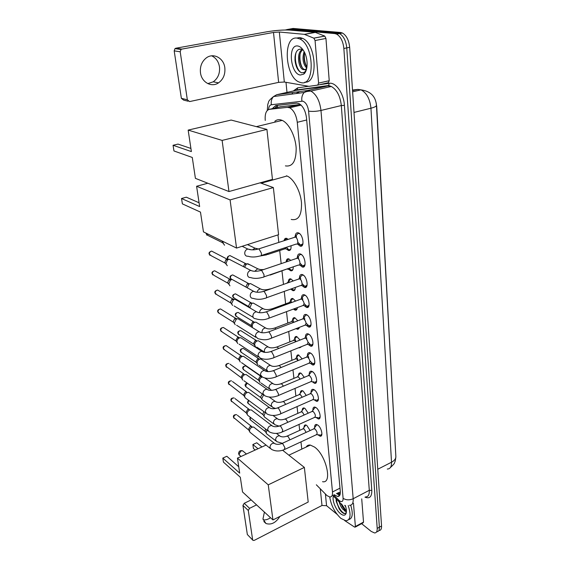 <?xml version="1.0" encoding="UTF-8"?>
<svg xmlns="http://www.w3.org/2000/svg" width="569" height="569" viewBox="0 0 569 569"><rect width="100%" height="100%" fill="white"/><g stroke="black" fill="none" stroke-linecap="round" stroke-linejoin="round"><path stroke-width="0.85" d="M291.022 245.765C291.264 249.236 290.396 250.794 288.419 250.452L286.563 249.058M284.073 240.708C284.429 238.767 285.304 237.984 286.698 238.361L288.184 239.371M293.227 266.825C293.291 269.784 292.445 271.1 290.681 270.766L288.846 269.422M286.214 261.64C286.442 259.428 287.295 258.497 288.782 258.852L290.773 260.396M295.347 287.43C295.261 289.891 294.443 290.965 292.9 290.652L291.079 289.358M288.362 281.648C288.554 279.493 289.372 278.575 290.816 278.895L293.234 280.958M297.388 307.609C297.174 309.557 296.399 310.397 295.069 310.119L293.455 309.074M290.467 301.229C290.631 299.13 291.413 298.227 292.815 298.512L295.588 301.079M299.322 327.374C299.002 328.818 298.298 329.415 297.189 329.181L296.1 328.612M292.53 320.39C292.665 318.348 293.412 317.459 294.77 317.715L297.864 320.767M294.55 339.152C294.657 337.168 295.368 336.293 296.684 336.521L300.069 340.034M296.527 357.531C296.613 355.597 297.295 354.736 298.561 354.935L302.196 358.904M298.469 375.526C298.533 373.648 299.18 372.795 300.404 372.972L301.271 373.356L304.266 377.368M300.375 393.158C300.411 391.33 301.029 390.498 302.21 390.647L303.163 391.074L306.278 395.462M302.239 410.434C302.26 408.656 302.843 407.838 303.988 407.966L305.012 408.435L308.234 413.179M304.066 427.369C304.074 425.64 304.621 424.83 305.724 424.943L306.826 425.456L310.141 430.541M295.219 236.519C295.411 233.624 296.449 232.408 298.334 232.856L298.49 232.92C303.348 234.634 304.884 248.056 300.027 246.057L297.665 244.115M297.352 257.565C297.502 254.741 298.49 253.539 300.325 253.952L300.61 254.059C305.354 255.879 306.954 268.817 302.239 266.961L299.891 265.083M299.443 278.141C299.55 275.396 300.496 274.201 302.274 274.571L302.68 274.735C307.31 276.655 308.974 289.13 304.401 287.402L302.061 285.595M301.485 298.27C301.556 295.588 302.452 294.415 304.187 294.749L304.7 294.955C309.223 296.968 310.944 309.003 306.513 307.402L304.195 305.66M303.49 317.95C303.519 315.347 304.379 314.188 306.058 314.486L306.684 314.742C311.101 316.841 312.872 328.462 308.583 326.983L306.271 325.29M305.446 337.218C305.446 334.679 306.264 333.534 307.886 333.797L308.626 334.103C312.936 336.279 314.749 347.503 310.603 346.144L308.313 344.508M307.367 356.066C307.338 353.598 308.113 352.474 309.685 352.702L310.525 353.057C314.735 355.298 316.592 366.159 312.58 364.9L310.304 363.314M309.244 374.523C309.195 372.119 309.92 371.009 311.442 371.208L312.381 371.621C316.492 373.918 318.391 384.424 314.508 383.271L312.26 381.735M311.087 392.596C311.008 390.256 311.705 389.168 313.17 389.331L314.202 389.793C318.22 392.148 320.148 402.319 316.4 401.259L314.173 399.779M312.893 410.299C312.794 408.016 313.448 406.942 314.863 407.084L315.987 407.589C319.913 410 321.869 419.858 318.249 418.891L316.044 417.447M314.664 427.639C314.543 425.413 315.162 424.36 316.52 424.481L317.73 425.036C321.57 427.49 323.555 437.042 320.062 436.16L317.879 434.766M316.328 484.788L327.033 495.642L329.778 496.986C331.812 497.057 332.716 495.386 332.488 491.972L297.274 122.299C296.264 115.038 293.746 110.201 289.706 107.776L287.437 107.356L269.422 109.333C266.157 110.215 264.77 113.921 265.254 120.443M339.252 492.512L340.333 492.178M340.312 491.815L339.956 492.171M395.839 456.118L376.728 106.531L376.145 102.811M289.728 250.019L289.763 250.381M291.876 270.353L291.918 270.716M300.837 104.845L299.18 104.604L280.147 106.837M271.826 179.555L271.897 180.217M277.978 234.897L278.81 242.408M279.713 250.545L281.171 263.639M281.989 271L283.454 284.223M284.251 291.399L285.638 303.86M286.506 311.656L287.772 323.078M288.703 331.471L289.863 341.898M290.859 350.86L291.911 360.326M292.971 369.836L293.917 378.378M295.034 388.414L295.88 396.06M297.054 406.607L297.807 413.386M299.031 424.424L299.692 430.363M300.973 441.871L301.776 449.112M302.48 365.903L301.855 366.166M301.115 346.763L299.266 347.844L300.894 347.197M285.361 29.979L287.544 29.46L334.743 33.578L337.645 33.023L339.551 33.578C343.598 36.025 346.002 40.797 346.763 47.896L379.374 527.193C379.502 530.166 378.62 531.688 376.742 531.759C378.62 531.688 379.502 530.166 379.374 527.193L346.763 47.896C346.002 40.797 343.598 36.025 339.551 33.578L337.645 33.023L290.325 28.955L337.645 33.023L340.539 32.476L342.446 33.023C346.5 35.463 348.904 40.228 349.658 47.312L381.55 525.991C381.671 528.964 380.789 530.486 378.904 530.557M288.483 29.289L293.099 28.45L340.539 32.476M334.216 494.71L337.531 496.495C339.579 496.552 340.497 494.881 340.29 491.488L306.513 118.039C305.539 110.806 303.014 105.983 298.945 103.572L296.613 103.153L275.688 105.571L272.288 108.665M339.75 495.315L336.485 493.551M334.743 33.578L336.642 34.133C340.682 36.587 343.086 41.373 343.861 48.479L377.197 528.395C377.325 531.375 376.45 532.89 374.58 532.954L371.244 531.432L361.6 523.665M286.989 92.406L285.994 82.313M275.083 108.018L277.131 105.407M290.702 270.773L292.608 270.104M348.221 505.571C351.244 515.101 350.468 520.173 345.895 520.784L340.945 518.423C334.878 512.719 331.137 505.571 329.714 496.979M350.71 505.187C353.278 513.715 352.609 518.523 348.712 519.611M345.283 505.471C346.549 509.141 346.763 511.929 345.931 513.85C344.857 515.713 343.05 515.67 340.511 513.707C335.838 510.094 331.77 499.945 333.448 496.111M336.137 498.849L336.172 500.784L339.209 508.978L341.571 511.936C343.313 513.537 344.693 513.971 345.696 513.224L346.407 511.958M340.611 503.387L343.975 509.042L346.308 510.215M339.231 502.114C340.077 505.208 341.372 507.669 343.114 509.49L345.17 510.592L345.881 510.215M344.736 505.343L345.71 506.759M346.386 510.137L345.17 510.592M346.436 511.218L346.429 511.275C345.931 511.88 345.17 511.552 344.131 510.301M340.888 503.601L344.11 509.17M336.265 501.495L339.323 509.063L341.172 511.538M341.549 503.949L345.703 510.173M336.414 499.127C336.642 505.066 341.763 513.266 344.793 513.43L345.411 513.409M270.531 517.712C267.985 519.476 265.524 520.173 263.141 519.817M264.407 512.086L262.97 518.949L265.972 523.516C271.214 525.159 275.865 522.79 279.927 516.403M353.463 503.216L355.39 526.503L363.52 522.093L363.1 522.847L355.305 527.079M361.72 498.878L363.52 522.093M252.764 540.13L247.344 534.526L253.063 540.422L254.293 540.358L321.997 505.478L326.563 505.685L337.061 514.305M242.942 505.428L244.215 503.302L249.571 508.323L248.283 510.471L242.942 505.428L247.344 534.526M251.178 499.909L244.215 503.302M248.283 510.471L252.636 539.753M249.571 508.323L256.576 504.874M344.693 520.571L354.636 527.136L355.39 526.503M296.968 38.08L299.664 38.884C314.337 45.051 315.198 86.609 301.044 82.64L299.109 82.036C284.969 76.843 282.544 35.883 296.968 38.08M296.627 38.059L299.856 37.54L302.559 38.336C316.627 44.133 318.348 83.849 304.899 82.114M300.347 75.023C290.425 74.169 287.516 44.311 297.687 45.975C300.027 46.317 302.153 48.152 304.059 51.495C308.298 58.785 308.035 71.068 303.704 74.112L300.347 75.023M303.277 50.207L301.015 49.133C297.623 48.977 295.617 51.623 295.005 57.078L294.998 60.406C295.901 67.234 298.135 71.374 301.698 72.818L304.486 72.299L306.35 69.795M302.708 49.809C300.731 51.409 299.685 54.083 299.564 57.832L299.571 58.956C299.97 64.098 301.428 67.533 303.946 69.276L305.148 69.638M302.331 49.595C296.541 51.758 297.907 67.22 302.822 69.51L304.863 69.752L305.83 69.219L304.863 69.752M304.7 52.753C303.426 58.344 304.173 63.116 306.947 67.057M304.123 51.608C302.047 58.351 302.921 63.884 306.748 68.209M306.755 68.188L305.83 69.219M306.62 68.806L305.617 69.695M304.5 53.486C304.002 58.529 304.756 62.981 306.769 66.836M300.062 54.219C299.536 59.382 300.311 63.941 302.388 67.882M296.15 52.341C293.881 59.461 296.926 70.499 301.35 72.711M304.166 73.045L305.126 72.498M306.143 447.063C307.104 445.484 308.512 444.83 310.354 445.086L314.486 447.042C326.165 454.937 332.801 484.013 322.545 481.687M239.705 473.145L222.806 458.095L223.446 462.128L240.324 477.263L242.529 491.957L272.949 519.945L268.248 484.838L237.444 458.116L239.705 473.145M238.745 466.758L226.839 456.274L222.806 458.095M237.444 458.116L266.079 445.072M268.248 484.838L304.365 467.405L282.637 450.257M304.365 467.405L308.199 502.043L272.949 519.945M258.02 448.742L252.878 444.524L256.754 442.774L261.918 446.964M255.246 450.008L253.433 448.507L252.878 444.524M286.442 175.807L286.954 175.999C293.597 178.531 300.475 191.07 301.485 202.664C301.847 215.295 298.426 220.886 291.228 219.442M199.648 206.561L181.525 198.503L182.386 203.88L200.48 212.109L203.453 231.868L236.54 248.077L230.089 199.918L196.597 186.262L199.648 206.561M199.079 202.77L186.312 197.187L181.525 198.503M196.597 186.262L207.806 183.232M230.089 199.918L273.362 187.564L260.111 182.834M273.362 187.564L278.582 234.705L236.54 248.077M274.87 121.254C276.548 119.824 278.476 119.362 280.652 119.86L282.188 120.386C288.917 123.288 295.46 136.211 296.172 148.125C296.221 161.091 292.637 167.009 285.41 165.885M191.383 151.582L173.061 145.28L173.965 150.963L192.272 157.457L195.409 178.353L228.966 191.547L222.116 140.408L188.161 130.102L191.383 151.582M190.914 148.452L178.005 144.092L173.061 145.28M188.161 130.102L231.142 120.059L266.918 129.405L272.459 179.377L228.966 191.547M222.116 140.408L266.918 129.405M320.439 435.185L321.898 434.239M284.827 449.375L316.215 434.794C317.737 433.727 317.324 431.764 314.984 428.905L313.562 428.969M270.204 448.386L249.976 432.262L249.542 431.195C249.471 429.453 250.275 428.123 251.939 427.219L253.703 427.042L254.812 427.916M249.677 431.743L248.447 429.367L250.175 426.501L251.455 426.38L237.458 415.32M317.687 425L316.634 424.951L315.767 426.138M318.647 417.916L320.183 416.928M282.686 431.807L314.408 417.475C315.994 416.387 315.596 414.396 313.206 411.494L311.791 411.586M267.928 430.84L247.622 415.228L247.131 414.083C247.06 412.305 247.871 410.967 249.549 410.064L251.235 409.886L252.465 410.825M247.273 414.637L246.043 412.297L247.778 409.41L248.994 409.282L235.011 398.599M316.044 407.632L314.949 407.56L314.017 408.798M316.812 400.284L318.434 399.26M280.496 413.876L312.559 399.794C314.216 398.684 313.825 396.664 311.392 393.727L309.977 393.855M265.595 412.923L245.218 397.852L244.677 396.621C244.606 394.815 245.417 393.464 247.117 392.567L248.703 392.382L250.068 393.385M244.819 397.183L243.582 394.886L245.339 391.97L246.484 391.842L232.515 381.557M314.885 390.185L313.227 389.808L312.239 391.095M314.942 382.29L316.641 381.23M278.255 395.562L310.667 381.749C312.402 380.618 312.025 378.563 309.543 375.583L308.135 375.739M242.778 380.128L242.166 378.805C242.095 376.955 242.913 375.59 244.634 374.708L246.107 374.516L247.629 375.597M242.309 379.367L241.071 377.119L242.849 374.174L243.909 374.039L229.968 364.167M313.071 372.026L311.471 371.685L310.418 373.022M309.863 360.86L313.021 363.918L314.813 362.823M275.972 376.856L308.739 363.321C310.546 362.168 310.183 360.077 307.651 357.055L306.25 357.247M240.296 362.04L239.606 360.611C239.513 358.819 240.296 357.46 241.939 356.55L243.447 356.286L245.132 357.432M239.748 361.18L238.511 358.982L240.189 356.059L241.277 355.874L242.302 356.407M310.923 353.328L309.685 353.171L308.569 354.572M308.441 356.265L308.775 358.2M307.993 342.197L311.065 345.155L312.95 344.032M273.632 357.737L306.769 344.501C308.647 343.32 308.298 341.201 305.724 338.128L304.33 338.356M237.771 343.576L236.989 342.033C236.889 340.312 237.607 338.982 239.144 338.036L240.715 337.673L242.593 338.889M237.131 342.609L235.893 340.461L237.444 337.581L238.582 337.325L239.656 337.815M309.152 334.458L307.857 334.266L306.67 335.717M306.527 337.332L306.798 339.188M306.072 323.114L309.059 325.994L311.044 324.835M271.242 338.206L304.756 325.276C306.712 324.074 306.378 321.912 303.746 318.796L302.367 319.053M235.203 324.728L234.321 323.064L236.291 319.138L237.92 318.676L239.99 319.949M234.456 323.64L233.226 321.556L234.641 318.725L235.815 318.391L236.939 318.832M307.338 315.183L306.001 314.956L304.742 316.456M304.571 317.986L304.792 319.778M304.095 303.59L307.018 306.414L309.088 305.219M305.489 295.482L304.102 295.219L302.765 296.776M268.796 318.235L302.694 305.631C304.735 304.401 304.415 302.203 301.734 299.045L300.361 299.33M232.593 305.489L231.597 303.69L233.375 299.849L235.047 299.266L237.33 300.603M231.732 304.259L230.495 302.239L231.775 299.472L232.991 299.059L234.158 299.436M302.587 298.213L302.758 299.963M302.068 283.632L304.92 286.406L307.089 285.183M303.604 275.346L302.167 275.047L300.752 276.655M266.299 297.822L300.588 285.56C303 286.477 302.111 279.884 299.671 278.853L298.32 279.166M229.947 285.83L228.809 283.895L230.402 280.147L232.109 279.45L234.613 280.83M228.944 284.464L227.707 282.509L228.852 279.813L230.089 279.315L231.242 279.585M300.56 277.999L300.681 279.728M299.984 263.212L302.779 265.958L305.048 264.706M301.677 254.77L300.19 254.421L298.697 256.078M263.739 276.947L298.433 265.04C300.923 266.029 300.062 259.194 297.566 258.212L296.229 258.546M227.259 265.744L225.964 263.66L227.372 260.033L229.094 259.208L231.839 260.623M226.092 264.236L224.862 262.345L225.872 259.734L227.123 259.144L228.233 259.308M298.49 257.33L298.569 259.051M297.843 242.323L300.588 245.054L302.957 243.774M299.707 233.724L298.17 233.326L296.591 235.033M261.114 255.588L296.236 244.058C298.796 245.118 297.971 238.027 295.418 237.102L294.095 237.465M224.527 245.218L223.048 242.977L223.126 241.512M223.183 243.56L221.96 240.936M296.385 236.185L296.421 237.913M306.122 432.383L304.102 428.926L302.758 428.969M275.823 440.875L266.655 433.82L266.192 432.71L266.961 430.093M266.335 433.279L265.054 430.897L265.595 429.033M305.98 425.007L304.963 426.16M304.187 414.986L302.26 411.935L300.923 411.999M273.682 423.862L264.5 417.056L263.98 415.868L265.254 412.66M264.13 416.458L262.842 414.104L263.909 411.657M304.23 408.03L303.149 409.232M302.189 397.233L300.382 394.594L299.045 394.694M271.498 406.501L262.309 399.971L261.733 398.698L263.511 395.042M261.882 399.296L260.588 396.977L262.323 394.111M302.445 390.711L301.307 391.956M300.119 379.118L298.462 376.898L297.132 377.027M260.076 382.539L259.436 381.173C259.379 379.359 260.189 378.015 261.868 377.147L262.195 377.034M259.592 381.778L258.29 379.509L260.04 376.607L261.071 376.472L245.815 365.931C243.418 366.159 242.408 367.005 242.785 368.47L243.098 368.876C243.198 367.012 244.101 366.031 245.815 365.931M300.624 373.036L299.422 374.324M297.978 360.625L296.506 358.84L295.183 358.996M257.814 364.757L257.096 363.292C257.032 361.471 257.828 360.127 259.485 359.252L260.858 359.032L262.444 360.085M257.245 363.911L255.943 361.678L257.672 358.769L259.67 359.181M298.775 354.999L297.495 356.329M297.367 357.979L297.836 360.369M299.87 347.261L301.001 347.012M295.389 339.529L295.752 341.741L294.5 340.397L293.191 340.589M255.502 346.606L254.699 345.042C254.62 343.285 255.367 341.955 256.939 341.044L258.362 340.746L260.111 341.855M254.855 345.668L253.554 343.484L255.161 340.603L257.252 340.909M296.883 336.585L295.531 337.958M297.025 328.256L298.995 328.349M293.412 322.467L292.117 321.428L291.157 321.791M252.259 326.407C252.167 324.721 252.856 323.405 254.329 322.467L255.808 322.082L257.736 323.242M252.416 327.04L251.107 324.906L252.593 322.068L253.667 321.798L254.777 322.26M294.955 317.779L293.533 319.202M293.369 320.688L293.568 322.403M294.329 308.747L295.631 309.522L296.947 309.294M290.951 302.779L290.09 302.231L289.088 302.594M249.891 307.936L251.662 303.505L253.191 303.028L255.303 304.237M249.827 307.9L248.61 305.937L249.976 303.156L251.078 302.808L252.195 303.185M292.992 298.576L291.492 300.041M291.307 301.442L291.392 302.623M291.677 288.746L293.476 290.055L294.849 289.834M247.202 287.765L248.945 284.151L250.509 283.575L252.821 284.82M246.263 287.253L246.064 286.57L247.309 283.839L249.528 283.696M290.987 278.952L289.408 280.46M289.216 281.783L289.216 282.373M288.014 282.615L286.975 282.978M289.038 268.262L290.937 270.04L292.701 269.955M270.126 275.076L288.248 268.532M244.613 267.231L246.178 264.393L247.209 263.831L250.275 264.983M243.447 266.626L244.578 264.123L246.79 263.81M288.945 258.909L287.281 260.46M286.406 247.287L288.782 249.763L290.51 249.642M267.679 254.507L284.713 248.902L286.2 247.351M286.854 238.418L285.105 240.011M211.654 55.819C216.014 57.896 218.624 61.63 219.492 67.007C220.032 73.444 217.948 78.38 213.233 81.815L207.813 83.615M200.473 72.754C201.561 82.334 211.554 87.775 218.517 82.868C223.268 79.39 225.381 74.404 224.84 67.903C223.916 58.074 213.29 52.305 206.113 58.052C201.739 61.665 199.854 66.566 200.473 72.754M315.062 40.534L313.875 38.173L304.372 34.346L315.183 32.326L324.757 36.096L325.945 38.443L315.062 40.534L318.59 83.088L329.231 80.727L328.341 82.733L317.829 85.08M325.945 38.443L329.231 80.727M315.183 32.326L289.898 30.1C283.49 29.759 275.78 30.328 266.769 31.814L175.828 48.223L181.867 49.098L273.504 32.454L279.336 32.02L304.372 34.346M188.119 101.211L183.631 100.108L181.369 98.33L187.336 99.788L189.605 101.581L278.625 82.37L284.322 82.021L308.939 86.332L317.73 85.108L318.59 83.088M181.867 49.098L181.013 49.503L180.209 51.779L174.192 50.869L181.369 98.33M174.192 50.869L174.982 48.621L175.828 48.223M180.209 51.779L187.336 99.788M338.832 492.548L339.963 494.859M277.651 105.35L277.217 107.52M339.985 488.152L332.488 491.972M280.915 106.659L269.422 109.333M299.18 104.604L287.437 107.356M306.684 119.988L297.274 122.299M352.624 91.808L360.995 89.852C370.519 91.225 375.668 96.332 376.429 105.18C376.593 106.218 374.765 107.228 370.952 108.217C369.95 98.935 366.628 92.811 360.995 89.852L357.752 89.397L352.503 90.058M387.297 469.041C390.22 468.977 391.628 466.708 391.515 462.234C394.616 460.563 396.052 458.543 395.839 456.167L376.45 105.464M377.773 469.24L391.515 462.234L370.952 108.217L353.996 112.434M349.658 47.312L343.861 48.479M381.55 525.991L377.197 528.395M357.752 89.397L352.538 90.606M333.654 494.994L339.344 500.692C341.891 502.406 343.143 501.609 343.1 498.302L308.597 111.119C307.801 105.635 305.859 102.32 302.772 101.161L271.37 104.739C269.749 105.059 268.803 106.666 268.532 109.568M308.597 111.119C312.125 111.673 316.25 111.453 320.973 110.457L341.329 105.542C340.198 96.005 336.855 89.646 331.3 86.474L327.858 85.926L296.342 90.315L276.712 94.71L307.516 90.514L310.902 91.097C316.385 94.347 319.742 100.805 320.973 110.457L353.178 498.729C353.413 503.16 352.175 505.357 349.466 505.315M319.458 84.717L329.223 83.316C335.788 81.986 343.761 93.43 344.409 105.372L371.799 490.421L369.288 490.322L353.178 498.729C349.43 500.329 346.073 500.187 343.1 498.302M329.223 83.316L328.633 85.485L327.858 85.926L307.516 90.514L304.18 92.463C302.139 94.788 301.385 97.676 301.919 101.126M371.799 490.421C371.898 496.744 369.63 498.992 364.985 497.164M365.412 496.943C368.186 496.936 369.48 494.724 369.288 490.322L341.329 105.542L344.409 105.372M293.248 91.004L297.651 87.846L308.618 86.275M287.544 29.46L290.325 28.955M295.944 90.407L296.243 89.966M297.651 87.846L297.089 89.895L295.61 90.478M292.857 92.512L291.876 94.105M276.712 94.71L273.504 96.552C271.541 98.757 270.83 101.481 271.37 104.739M338.605 500.016L340.106 502.84M339.288 495.229L337.239 493.167M320.29 488.856L321.997 505.478M325.411 494.098L326.563 505.685M243.432 451.48L242.664 450.833L240.972 450.947L238.952 454.318L240.95 456.516M248.646 429.958L233.724 417.589C233.887 415.619 234.869 414.652 236.668 414.694C234.215 414.588 233.134 415.413 233.439 417.162L233.724 417.589M233.418 417.034L234.044 418.343M275.24 443.941L274.215 443.223C271.74 443.18 270.303 444.567 269.919 447.362L271.292 449.254C275.204 451.388 279.471 451.537 284.102 449.709L284.948 447.817L282.772 443.72L281.435 443.706M246.242 412.902L231.234 400.861C231.37 398.905 232.337 397.93 234.129 397.93C231.697 397.902 230.63 398.741 230.943 400.441L231.234 400.861M230.929 400.313L231.569 401.643M272.992 426.359L271.868 425.605C269.4 425.633 267.992 427.027 267.636 429.794L269.137 431.779C273.028 433.806 277.295 433.934 281.918 432.156L282.814 430.192L280.617 426.074L279.287 426.096M243.781 395.505L228.695 383.791C228.809 381.87 229.755 380.881 231.54 380.839C229.122 380.896 228.084 381.742 228.404 383.392L228.695 383.791M228.389 383.271L229.051 384.616M270.702 408.407L269.464 407.624C267.01 407.717 265.623 409.125 265.303 411.856L266.946 413.933C270.816 415.854 275.062 415.953 279.692 414.225C280.496 414.332 280.809 413.649 280.631 412.184L278.419 408.051L277.096 408.108M241.277 377.745L226.106 366.393C226.192 364.494 227.116 363.499 228.887 363.399C226.505 363.534 225.48 364.402 225.815 366.002L226.106 366.393M225.793 365.881L226.476 367.254M268.355 390.064L266.996 389.267C264.564 389.416 263.205 390.846 262.921 393.535L264.72 395.704C268.561 397.518 272.786 397.589 277.409 395.924C278.255 396.038 278.582 395.334 278.405 393.798L276.171 389.651L274.855 389.737M238.717 359.622L224.847 350.077L223.461 348.633C223.525 346.77 224.428 345.767 226.17 345.618L227.372 346.436M223.155 348.143L223.461 348.633M265.958 371.322L264.464 370.511C262.067 370.732 260.737 372.169 260.488 374.822L262.458 377.076C266.256 378.79 270.46 378.833 275.083 377.219C275.965 377.354 276.314 376.614 276.129 375.007L273.881 370.846L272.572 370.967M236.099 341.116L222.28 332.019L220.765 330.518C220.808 328.69 221.682 327.673 223.389 327.474L224.719 328.341M220.459 330.041L220.765 330.518M263.497 352.175L261.861 351.35C259.507 351.649 258.219 353.093 258.006 355.696L260.161 358.043C263.902 359.651 268.084 359.672 272.7 358.107C273.632 358.264 273.995 357.496 273.81 355.81L271.534 351.628L270.239 351.777M233.432 322.218L219.67 313.59L218.012 312.025C218.027 310.24 218.873 309.216 220.544 308.96L222.017 309.87M217.707 311.577L218.012 312.025M260.986 332.595L259.194 331.77C256.889 332.147 255.645 333.605 255.46 336.144L257.821 338.591C262.778 340.141 266.925 340.134 270.268 338.583C271.235 338.747 271.626 337.95 271.434 336.187L269.137 331.99L267.85 332.168M230.708 302.921L217.009 294.77L215.203 293.156C215.196 291.406 216.007 290.375 217.635 290.069L219.257 291.015M214.897 292.722L215.203 293.156M258.411 312.573L256.455 311.762C254.208 312.217 253.013 313.683 252.864 316.158L252.885 316.371C253.169 317.872 254.023 318.647 255.445 318.697C259.99 320.127 264.101 320.105 267.779 318.619C268.796 318.804 269.201 317.971 269.002 316.115L266.683 311.912L265.417 312.118M227.927 283.213L214.307 275.552L212.337 273.881C212.308 272.181 213.083 271.15 214.655 270.787L216.433 271.769M212.024 273.469L212.337 273.881M255.773 292.103L253.646 291.314C251.47 291.84 250.324 293.312 250.211 295.724L250.232 295.937C250.545 297.566 251.477 298.369 253.02 298.348C257.152 299.671 261.228 299.621 265.232 298.206C266.292 298.412 266.726 297.537 266.52 295.596L264.18 291.378L262.928 291.613M225.089 263.07L211.547 255.922L209.406 254.201C209.356 252.551 210.096 251.512 211.611 251.093L213.553 252.103M209.1 253.81L209.406 254.201M253.07 271.157L250.758 270.41C248.667 271.008 247.579 272.48 247.494 274.827L247.515 275.04C247.871 276.797 248.881 277.629 250.552 277.53C253.966 278.732 257.985 278.668 262.629 277.323C263.739 277.551 264.187 276.648 263.98 274.607L261.619 270.375L260.382 270.638M222.187 242.494L208.731 235.865L206.412 234.101L206.412 233.318M206.106 233.731L206.412 234.101M250.296 249.727L247.807 249.023C245.801 249.699 244.77 251.171 244.713 253.44L244.734 253.66C245.139 255.559 246.235 256.413 248.034 256.221C251.334 257.344 255.31 257.259 259.962 255.965C261.121 256.214 261.591 255.268 261.377 253.134L258.995 248.881L257.778 249.172M265.261 431.515L251.071 420.441L250.118 419.253L250.644 417.433M249.798 418.677L250.118 419.253M289.97 439.801L287.957 436.302L286.655 436.295M282.352 443.308L276.861 441.686L275.524 439.837C275.901 437.141 277.274 435.804 279.642 435.833L280.617 436.515M263.056 414.737L248.859 404.026L247.828 402.788L248.859 400.398M247.501 402.226L247.828 402.788M287.85 422.29L285.93 419.189L284.635 419.211M279.123 426.153L274.834 424.73L273.376 422.795C273.717 420.128 275.076 418.784 277.437 418.756L278.504 419.46M260.808 397.631L246.612 387.297L245.481 385.995L247.287 383.157M245.161 385.455L245.481 385.995M285.659 404.41L283.86 401.728L282.573 401.778M275.609 408.521L272.771 407.432L271.185 405.413C271.498 402.774 272.828 401.415 275.183 401.337L276.342 402.055M258.511 380.17L244.321 370.234L243.098 368.876M242.771 368.349L243.468 369.743M283.398 386.166L281.747 383.904L280.474 383.983M271.939 390.341L270.673 389.772L268.945 387.667C269.229 385.064 270.538 383.698 272.864 383.556L274.137 384.295M256.171 362.361L241.996 352.83L240.666 351.422C240.737 349.579 241.626 348.591 243.319 348.448L244.45 349.195M240.338 350.909L240.666 351.422M281.05 367.531L279.592 365.711L278.326 365.817M268.006 371.607L266.662 369.551C266.911 366.991 268.191 365.611 270.495 365.405L271.882 366.159M253.781 344.181L239.634 335.084L238.183 333.612C238.233 331.805 239.094 330.802 240.765 330.61L242.01 331.4M237.856 333.114L238.183 333.612M278.618 348.498L277.395 347.133L276.136 347.268M264.749 352.375L264.329 351.059C264.549 348.541 265.794 347.147 268.063 346.877L269.578 347.638M251.342 325.624L237.23 316.969L235.644 315.439C235.68 313.668 236.512 312.658 238.148 312.417L239.521 313.249M235.324 314.963L235.644 315.439M276.086 329.067L274.806 328.007L273.902 328.32M262.046 332.758L261.953 332.168C262.138 329.7 263.34 328.299 265.567 327.964L267.217 328.718M248.852 306.677L234.784 298.483L233.062 296.897C233.077 295.162 233.88 294.152 235.474 293.853L236.974 294.721M232.735 296.442L233.062 296.897M273.412 309.216L272.565 308.647L271.619 308.967M259.514 312.73C259.741 310.382 260.908 309.017 263.013 308.647L264.805 309.394M231.654 279.528L230.424 277.971C230.417 276.278 231.185 275.261 232.735 274.912L234.378 275.809M230.096 277.537L230.424 277.971M257.081 292.253C257.572 290.325 258.667 289.216 260.389 288.91L262.337 289.642M250.509 283.575L260.389 288.91C262.807 290.119 266.1 290.105 270.275 288.867L269.286 289.187M227.87 259.172L227.728 258.646C227.707 256.996 228.439 255.979 229.94 255.581L231.725 256.498M227.408 258.241L227.728 258.646M265.929 276.193L270.311 274.692M254.763 271.299L257.7 268.753L259.805 269.457M260.887 255.858L266.591 254.862L268.013 253.319M252.586 249.848L254.948 248.155L257.216 248.817M273.504 32.454L278.625 82.37M279.336 32.02L284.322 82.021M315.404 32.376L304.593 34.396M313.811 38.144L324.693 36.067M338.057 492.747L339.28 493.977M301.108 105.101L289.706 107.776M320.062 436.16L321.521 435.477M318.249 418.891L319.792 418.187M316.4 401.259L318.021 400.548M314.508 383.271L316.215 382.539M312.58 364.9L314.365 364.16M310.603 346.144L312.481 345.39M308.583 326.983L310.546 326.215M306.513 307.402L308.569 306.634M304.401 287.402L306.542 286.634M302.239 266.961L304.472 266.185M300.027 246.057L302.345 245.289M297.189 329.181L298.889 328.526M295.069 310.119L296.84 309.458M292.9 290.652L294.749 289.991M288.419 250.452L290.41 249.791M395.875 456.907L395.22 461.167C393.848 463.258 396.252 462.106 390.419 467.512M342.446 33.023L336.642 34.133M339.721 495.364L337.531 496.495M294.799 90.663L297.089 89.895L328.633 85.485L331.3 86.474L310.902 91.097L307.352 91.31L304.18 92.463L273.504 96.552C266.911 102 269.229 101.695 267.821 104.113L267.259 110.471M332.787 495.443L338.932 501.687M298.881 92.583C298.86 91.758 298.007 92.071 296.321 93.508M310.681 90.997L307.068 91.488M346.187 512.527L345.931 513.85M342.225 506.787L342.623 507.071M263.867 521.545L265.972 523.516M299.664 38.884L302.559 38.336M302.822 69.51L303.946 69.276M304.486 72.299L303.704 74.112M288.867 455.179L310.354 445.086M246.434 454.019L242.664 450.833C240.139 450.193 238.781 451.174 238.596 453.763L239.293 455.157M261.192 183.218L286.954 175.999M256.342 126.645L282.188 120.386M316.762 434.688L319.643 434.887M253.703 427.042L274.215 443.215C276.107 444.645 278.753 444.709 282.153 443.4L314.337 428.606M250.58 426.366L252.501 427.027M313.932 428.635L316.634 424.951M314.984 417.361L317.829 417.589M251.235 409.886L271.868 425.605C273.739 427.035 276.47 427.091 280.04 425.776L312.609 411.223M248.07 409.31L249.947 409.929M312.182 411.245L314.949 407.56M313.17 399.687L315.973 399.936M248.703 392.382L269.464 407.624C271.363 409.047 274.166 409.097 277.885 407.788L310.838 393.478M245.502 391.913L247.344 392.489M310.404 393.492L313.227 389.808M311.314 381.643L314.074 381.92M246.107 374.516L266.996 389.267C268.924 390.675 271.826 390.725 275.688 389.409L309.038 375.362M242.871 374.167L244.67 374.694M308.59 375.369L311.471 371.685M263.219 394.623L243.93 380.739M223.852 349.537L223.169 348.256C222.799 346.784 223.802 345.902 226.17 345.618L241.277 355.874M313.021 363.918L314.742 363.207M243.447 356.286L264.464 370.511C266.47 371.906 269.464 371.948 273.447 370.632L307.203 356.863M309.415 363.214L312.139 363.52M306.734 356.863L309.685 353.171M260.787 375.924L241.541 362.638M240.189 356.059L241.939 356.55M221.185 331.464L220.473 330.155C220.103 328.726 221.078 327.829 223.389 327.474L238.582 337.325M311.065 345.155L312.865 344.43M240.715 337.673L261.861 351.35C263.945 352.73 267.039 352.759 271.15 351.45L305.325 337.965M307.48 344.401L310.162 344.736M304.842 337.95L307.857 334.266M258.305 356.82L239.108 344.145M237.444 337.581L239.144 338.036M218.453 313.021L217.721 311.677C217.358 310.276 218.297 309.365 220.544 308.96L235.815 318.391M309.059 325.994L310.951 325.262M237.92 318.676L259.194 331.77C261.406 333.128 264.613 333.149 268.81 331.834L303.412 318.654M305.496 325.184L308.142 325.546M302.914 318.64L306.001 314.956M255.766 337.296L236.633 325.262M234.641 318.725L236.291 319.138M215.672 294.194L214.911 292.822C214.527 291.513 215.431 290.595 217.635 290.069L232.991 299.059M307.018 306.414L308.988 305.681M235.047 299.266L256.455 311.762C258.817 313.085 262.138 313.092 266.413 311.784L301.456 298.931M303.469 305.546L306.072 305.937M300.944 298.903L304.102 295.219M253.177 317.346L234.122 305.973M231.775 299.472L233.375 299.849M212.834 274.976L212.038 273.568C211.647 272.323 212.522 271.399 214.655 270.787L230.089 279.315M304.92 286.406L306.976 285.666M232.109 279.45L253.646 291.314C256.164 292.587 259.606 292.573 263.966 291.278L299.45 278.767M301.392 285.482L303.967 285.908M298.931 278.725L302.167 275.047M228.852 279.813L230.402 280.147M209.94 255.353L209.108 253.902C208.723 252.721 209.556 251.79 211.611 251.093L227.123 259.144M302.779 265.958L304.92 265.218M229.094 259.208L250.758 270.41C253.44 271.619 257.01 271.584 261.463 270.303L297.409 258.148M299.266 264.976L301.812 265.431M296.876 258.098L300.19 254.421M225.872 259.734L227.372 260.033M206.988 235.317L206.106 233.176M300.588 245.054L302.815 244.321M242.138 246.299L247.807 249.023L251.42 249.827C253.618 249.699 253.027 250.289 258.909 248.845L295.325 237.067M297.089 244.001L299.607 244.492M294.778 237.003L298.17 233.326M250.438 420.014L249.812 418.812L250.253 417.127M303.476 428.635L287.345 435.996C284.052 437.248 281.484 437.191 279.642 435.833L276.463 433.393M303.106 428.663L305.781 425.057M248.155 403.577L247.515 402.354L248.518 400.142M301.677 411.664L285.353 418.912C281.897 420.157 279.258 420.107 277.437 418.756L272.999 415.462M301.293 411.686L304.024 408.08M245.836 386.828L245.175 385.576C244.826 384.58 245.459 383.719 247.067 382.994M299.842 394.345L283.326 401.472C279.77 402.724 277.053 402.681 275.183 401.337L269.18 397.034M299.443 394.36L302.224 390.761M297.971 376.678L281.264 383.677C277.558 384.929 274.763 384.886 272.864 383.556L264.699 377.923M260.125 376.578L261.982 377.098M297.551 376.685L300.396 373.086M269.265 388.783L261.143 383.079M241.057 352.325L240.353 351.023C239.976 349.608 240.964 348.747 243.319 348.448L258.66 358.619M296.058 358.641L279.159 365.504C275.296 366.756 272.409 366.721 270.495 365.405L260.858 359.032M295.631 358.641L298.54 355.042M266.989 370.696L258.952 365.277M257.672 358.769L259.485 359.252M238.596 334.558L237.87 333.228C237.479 331.855 238.439 330.987 240.765 330.61L256.192 340.397M294.109 340.226L277.003 346.955C273.07 348.207 270.09 348.178 268.063 346.877L258.362 340.746M293.668 340.219L296.641 336.62M264.663 352.232L256.726 347.111M255.161 340.603L256.939 341.044M236.085 316.435L235.338 315.07C234.947 313.754 235.879 312.872 238.148 312.417L253.667 321.798M297.743 328.583L299.138 328.043M292.117 321.428L274.806 328.007C270.794 329.252 267.714 329.238 265.567 327.964L255.808 322.082M291.662 321.414L294.699 317.815M252.593 322.068L254.329 322.467M233.532 297.936L232.749 296.541C232.337 295.304 233.247 294.408 235.474 293.853L251.078 302.808M295.631 309.522L297.096 308.974M290.09 302.231L272.565 308.647C268.476 309.892 265.289 309.892 263.013 308.647L253.191 303.028M293.789 308.946L294.763 309.095M289.621 302.203L292.729 298.604M249.976 303.156L251.662 303.505M230.922 279.066L230.111 277.636C229.712 276.427 230.587 275.524 232.735 274.912L248.433 283.426M293.476 290.055L295.005 289.507M290.311 289.237L292.594 289.6M287.537 282.58L290.716 278.981M247.309 283.839L248.945 284.151M227.7 259.144L227.415 258.326C227.01 257.195 227.849 256.278 229.94 255.581L245.723 263.625M291.271 270.175L292.871 269.621M263.774 269.521C260.936 269.749 258.909 269.493 257.7 268.753L247.757 263.703M287.736 269.229L290.375 269.692M285.823 262.067L288.661 258.931M244.578 264.123L246.178 264.393M289.016 249.855L290.688 249.3M258.042 248.902L254.948 248.155L247.458 244.606M285.489 248.852L288.113 249.35M284.628 240.523L286.563 238.439M213.233 81.815L218.517 82.868M181.013 49.503L174.982 48.621M313.875 38.173L324.757 36.096"/></g></svg>
